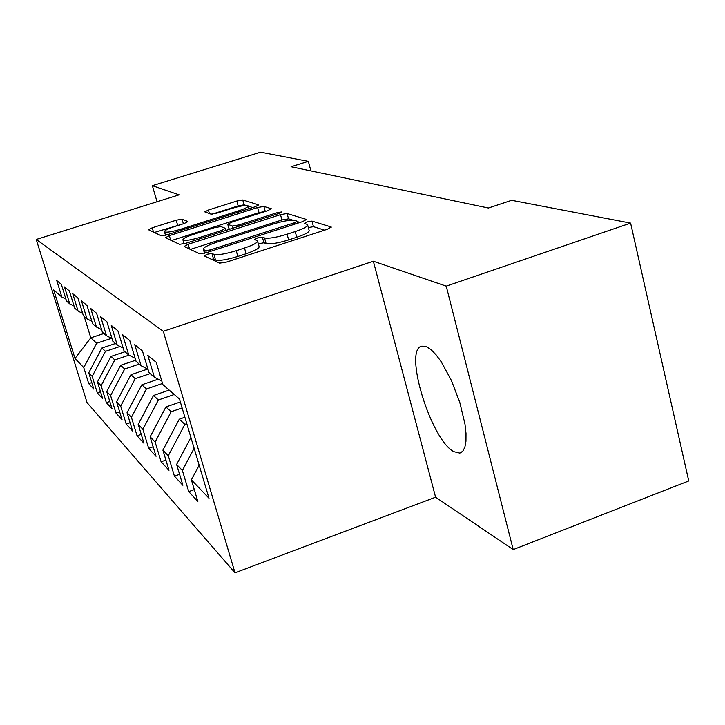 <?xml version="1.0" encoding="UTF-8"?>
<svg xmlns="http://www.w3.org/2000/svg" width="725" height="725" viewBox="0 0 725 725"><rect width="100%" height="100%" fill="white"/><g stroke="black" fill="none" stroke-linecap="round" stroke-linejoin="round"><path stroke-width="1.09" d="M207.132 254.239L204.205 255.88L219.648 263.139L226.843 261.988L327.365 229.254L331.207 226.998L311.968 221.089L307.065 221.922L304.418 223.427L307.527 224.542C308.424 226.118 304.328 228.466 295.22 231.574L287.091 234.211C276.216 237.51 268.694 238.761 264.543 237.945L262.368 237.138L257.511 237.945L254.729 239.522L257.447 240.664C258.281 242.331 253.968 244.787 244.497 248.023L236.232 250.705C225.212 254.058 217.763 255.263 213.902 254.339L211.945 253.451L207.132 254.239M324.564 230.16L313.481 226.671L308.352 227.568M307.735 225.294L309.049 230.16C309.965 231.773 305.868 234.139 296.77 237.256L288.659 239.903C277.793 243.201 270.271 244.434 266.111 243.582L263.936 242.757L258.327 243.808M453.868 451.684L459.759 453.089L462.749 451.267L464.852 447.28L465.957 441.253L466.003 433.414L464.97 424.08L459.84 402.593L451.448 380.571L441.298 361.893L436.115 354.86L431.167 349.749L426.663 346.767L421.887 346.142C403.073 349.006 430.822 440.03 453.868 451.684M182.057 219.167L176.202 220.21L152.241 227.786L148.444 229.734L161.267 235.761L167.339 234.71L255.182 206.77L258.743 204.885L242.73 199.973L236.812 201.042L208.41 210.023L204.822 211.881L211.057 214.156L217.065 213.096L231.456 208.528C240.183 205.936 245.721 205.03 248.059 205.818C248.548 206.888 245.358 208.573 238.48 210.866L180.878 229.172C172.133 231.782 166.677 232.671 164.502 231.855C164.122 230.686 167.529 228.91 174.698 226.526L184.232 223.508L187.965 221.56L182.057 219.167L183.389 223.771M291.069 166.75L488.396 208.012L511.669 200.308L630.605 223.101L446.228 286.13L373.339 261.218L163.261 331.289L36.25 239.458L179.138 194.844L152.35 185.691L260.592 152.187L308.343 161.34L291.069 166.75M188.165 244.262L184.123 246.464L199.692 253.777L206.498 252.663L302.724 221.578L306.476 219.458L287.091 213.503L280.484 214.645L188.165 244.262L189.542 249.019M179.537 244.325L165.436 237.7L169.351 235.634L257.629 207.531L263.873 206.426L271.331 208.727L267.715 210.676L231.511 222.24L227.741 224.261L232.444 226.037L238.906 224.922L277.177 212.67L281.862 211.927L279.306 213.331L185.953 243.247L179.537 244.325M163.261 331.289L235.009 572.813L87.063 402.647L36.25 239.458M194.309 489.611L188.745 491.623L197.852 501.455L191.391 479.877L209.008 498.256L179.465 399.013L162.871 384.622L156.174 362.273L147.837 355.413L154.398 377.272L148.96 372.559L142.481 351.018L134.741 344.656L141.112 365.744L136.064 361.367L129.775 340.569L122.579 334.66L128.76 355.032L124.057 350.963L117.948 330.854L111.251 325.344L117.242 345.055L112.855 341.248L106.928 321.8L100.666 316.653L106.493 335.729L102.388 332.177L96.624 313.327L90.761 308.506L96.425 327.002L92.582 323.667L86.973 305.397L81.463 300.875L86.991 318.819L83.375 315.683L77.91 297.948L72.736 293.697L78.11 311.116L74.711 308.17L69.383 290.942L64.516 286.937L69.754 303.866L66.546 301.083L61.353 284.345L56.758 280.566L61.861 297.032L65.921 299.09M188.745 491.623L182.401 470.489L176.619 464.462L190.911 437.456M179.592 474.322L174.435 476.171L182.89 485.306L176.619 464.462M174.435 476.171L168.273 455.753L162.907 450.153L179.283 419.195L184.893 417.237M165.907 460.085L161.113 461.789L168.988 470.289L162.907 450.153M161.113 461.789L155.132 442.042L150.129 436.822L165.943 406.933L180.344 401.958M153.156 446.799L148.688 448.376L156.047 456.315L150.129 436.822M148.688 448.376L142.87 429.254L138.203 424.379L153.501 395.487L169.188 390.104M141.248 434.375L137.079 435.834L143.958 443.256L138.203 424.379M137.079 435.834L131.415 417.301L127.038 412.733L141.846 384.776L158.24 379.184M130.092 422.72L126.195 424.08L132.639 431.04L127.038 412.733M126.195 424.08L120.676 406.1L116.571 401.813L130.926 374.734L147.71 369.052M119.634 411.782L115.973 413.042L122.027 419.576L116.571 401.813M115.973 413.042L110.599 395.587L106.738 391.554L120.667 365.291L135.711 360.225M109.792 401.478L106.358 402.656L112.058 408.809L106.738 391.554M106.358 402.656L101.119 385.691L97.485 381.903L111.007 356.41L124.954 351.743M100.53 391.763L97.295 392.868L102.669 398.668L97.485 381.903M97.295 392.868L92.184 376.375L88.758 372.795L101.89 348.027L115.465 343.514M91.794 382.592L88.731 383.625L93.806 389.108L88.758 372.795M88.731 383.625L83.756 367.575L75.001 358.449L53.686 289.946L61.861 297.032M69.754 303.866L74.05 306.05M103.911 333.491L90.797 337.823L96.67 343.233L111.568 338.285M83.756 367.575L96.67 343.233M75.001 358.449L90.797 337.823L84.2 316.399M78.11 311.116L82.677 313.427M101.89 348.027L105.469 351.326L120.051 346.459M92.184 376.375L105.469 351.326M86.991 318.819L91.848 321.266M111.007 356.41L114.795 359.899L128.968 355.141M101.119 385.691L114.795 359.899M96.425 327.002L101.609 329.612M120.667 365.291L124.691 368.998L139.209 364.104M110.599 395.587L124.691 368.998M106.493 335.729L112.022 338.512M130.926 374.734L135.212 378.677L150.157 373.602M120.676 406.1L135.212 378.677M117.242 345.055L123.168 348.027M141.846 384.776L146.423 388.981L162.527 383.471M131.415 417.301L146.423 388.981M128.76 355.032L135.104 358.222M153.501 395.487L158.376 399.973L174.272 394.5M142.87 429.254L158.376 399.973M141.112 365.744L147.945 369.17M165.943 406.933L171.172 411.737L182.12 407.939M155.132 442.042L171.172 411.737M154.398 377.272L161.775 380.951M179.283 419.195L184.884 424.352L186.805 423.681M168.273 455.753L184.884 424.352M182.401 470.489L194.137 448.295M310.916 170.901L308.343 161.34M152.35 185.691L157.044 201.74M373.339 261.218L435.589 497.205L513.2 549.586L446.228 286.13M513.2 549.586L688.75 480.956L630.605 223.101M435.589 497.205L235.009 572.813M191.391 479.877L199.157 465.178M211.283 259.215L213.567 259.097L215.533 260.012C219.394 260.973 226.843 259.777 237.854 256.423L236.232 250.705M257.647 241.389L259.024 246.319C259.876 248.013 255.572 250.487 246.11 253.741L237.854 256.423M292.8 220.164L288.55 218.823L281.943 219.956L190.376 249.409M300.041 222.439L297.35 221.596M205.755 250.642L210.504 249.862L294.613 222.711L297.25 221.216L294.731 220.409C290.562 219.738 283.312 220.971 272.972 224.107L216.413 242.313C207.096 245.467 202.773 247.868 203.435 249.518L205.755 250.642L206.353 252.708M171.472 240.546L259.033 212.597L257.629 207.531M265.196 211.473L259.033 212.597M193.484 234.383C186.008 236.885 182.501 238.77 182.963 240.038C185.319 240.954 191.092 240.038 200.281 237.292L221.632 230.459L225.357 228.302L220.844 226.581L214.5 227.668L193.484 234.383M246.156 205.483L244.098 204.831L238.172 205.891L211.917 214.21M252.735 207.549L248.204 206.127M182.691 223.998L154.28 232.489M215.533 260.012L213.902 254.339M246.11 253.741L244.497 248.023M263.936 242.757L262.368 237.138M266.111 243.582L264.543 237.945M288.659 239.903L287.091 234.211M296.77 237.256L295.22 231.574M313.481 226.671L311.968 221.089M331.144 227.469L330.99 226.898M213.567 259.097L211.945 253.451M281.943 219.956L280.484 214.645M288.55 218.823L287.091 213.503M306.421 219.856L306.285 219.358M210.903 251.24L210.504 249.862M294.984 224.079L294.613 222.711M204.758 253.17L203.77 249.735M170.674 240.174L169.351 235.634M265.268 211.455L263.873 206.426M229.29 229.354L227.868 224.333M233.051 228.148L232.444 226.037M239.259 226.164L238.906 224.922M277.512 213.902L277.177 212.67M200.635 238.543L200.281 237.292M221.986 231.701L221.632 230.459M181.205 230.305L180.878 229.172M238.797 211.981L238.48 210.866M209.416 213.567L208.41 210.023M238.172 205.891L236.812 201.042M244.098 204.831L242.73 199.973M153.519 232.127L152.241 227.786M177.616 225.085L176.202 220.21M461.154 452.572L459.759 453.089M297.785 223.173L297.286 221.379M204.504 253.243L203.435 249.518M229.191 229.39L227.741 224.261M184.05 243.79L182.963 240.038M226.046 230.396L225.529 228.547M165.49 235.244L164.502 231.855M248.883 208.773L248.177 206.235"/></g></svg>
